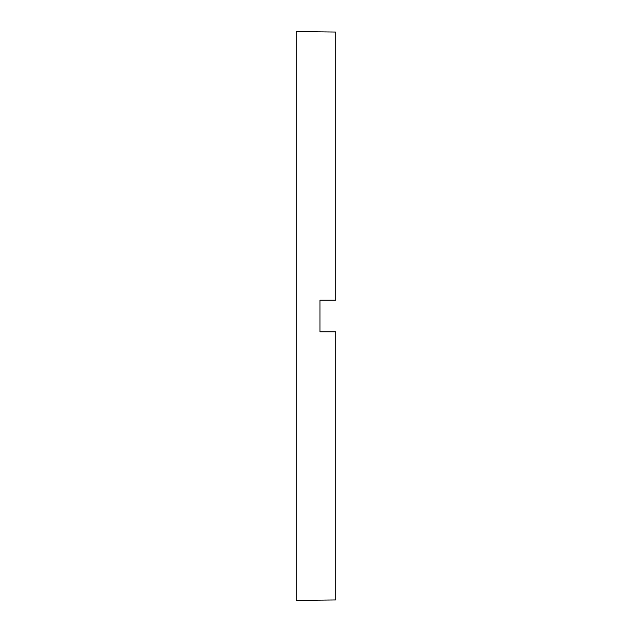 <?xml version="1.0" encoding="UTF-8"?>
<svg xmlns="http://www.w3.org/2000/svg" width="632" height="632" viewBox="0 0 632 632"><rect width="100%" height="100%" fill="white"/><g stroke="black" fill="none" stroke-linecap="round" stroke-linejoin="round"><path stroke-width="0.95" d="M319.95 316L319.95 331.8L335.75 331.8L335.75 599.958L296.25 600.4L296.25 31.6L335.75 32.042L335.75 300.2L319.95 300.2L319.95 316"/></g></svg>
